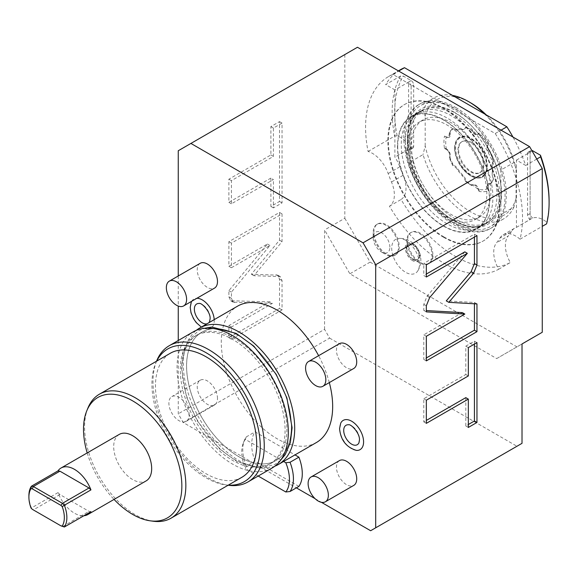 <?xml version="1.0" encoding="UTF-8"?>
<svg xmlns="http://www.w3.org/2000/svg" width="578" height="578" viewBox="0 0 578 578"><rect width="100%" height="100%" fill="white"/><g stroke="black" fill="none" stroke-linecap="round" stroke-linejoin="round"><path stroke-width="0.43" stroke-dasharray="2.89 2.17" d="M178.255 340.507L178.255 413.812L183.313 422.583L296.37 487.854M315.075 498.655L321.397 502.304M178.255 275.973L178.255 306.065M316.354 442.56A78.76 45.474 -120 0 1 276.978 438.659A78.76 45.474 60 0 1 225.521 369.255A78.76 45.474 60 0 1 237.594 306.145M329.316 382.593A78.76 45.474 -120 0 0 318.615 355.694M356.402 450.392A16.878 9.747 60 0 1 339.719 428.11A16.878 9.747 60 0 1 340.702 423.197M214.207 319.648A16.878 9.747 60 0 1 214.236 320.588A16.878 9.747 60 0 1 207.054 329.084A16.878 9.747 60 0 1 190.364 306.81A16.878 9.747 60 0 1 191.354 301.889M191.672 301.297A16.878 9.747 60 0 1 196.874 298.291M298.898 486.387L255.057 461.078A35.8 20.671 60 0 1 255.057 431.845L294.982 454.9M339.43 343.679A14.32 8.265 -120 0 0 336.461 350.239A14.32 8.265 -120 0 0 342.711 364.646A14.32 8.265 -120 0 0 353.75 368.482M200.205 263.301A14.32 8.265 -120 0 0 197.235 269.854A14.32 8.265 -120 0 0 203.485 284.268A14.32 8.265 -120 0 0 214.525 288.104M339.43 460.601A14.32 8.265 -120 0 0 336.461 467.154A14.32 8.265 -120 0 0 342.711 481.568A14.32 8.265 -120 0 0 353.75 485.404M217.487 398.466A14.32 8.265 -120 0 0 211.237 384.052A14.32 8.265 -120 0 0 200.205 380.223A14.32 8.265 -120 0 0 197.235 386.776A14.32 8.265 -120 0 0 203.485 401.183A14.32 8.265 -120 0 0 214.525 405.019A14.32 8.265 -120 0 0 217.487 398.466M178.255 150.742L357.471 47.266M183.313 422.583L329.626 338.108L324.569 329.337L178.255 413.812M324.569 329.337L324.569 229.957L349.878 273.799L496.697 358.57L522.013 343.953M344.82 54.578L344.82 218.267L324.569 229.957M269.89 301.868L230.658 300.726L228.881 296.767L228.881 290.676L267.39 244.032L228.881 266.263L228.881 241.662L279.506 212.437L279.506 240.166L251.365 274.254L277.729 275.15L279.506 279.095L279.506 308.479L228.881 337.711L228.881 325.551L269.89 301.868L272.426 303.334L233.187 302.186L231.41 298.234L231.41 292.136L269.919 245.498L231.41 267.73L231.41 243.128L282.035 213.896L282.035 241.633L253.901 275.713L280.265 276.609L282.035 280.554L282.035 309.938L231.41 339.17L231.41 327.011L272.426 303.334M270.887 178.096L228.881 202.351L228.881 179.194L270.887 154.94L270.887 126.604L279.506 121.626L279.506 201.462L270.887 206.44L270.887 178.096L273.416 179.563L231.41 203.81L231.41 180.654L273.416 156.407L273.416 128.063L282.035 123.085L282.035 202.921L273.416 207.899L273.416 179.563M329.626 338.108L516.949 446.259L370.635 530.734M522.013 443.333L516.949 446.259M344.82 218.267L370.13 262.109L516.949 346.872L542.265 332.263M443.543 237.262A78.76 45.474 60 0 1 392.086 167.858A78.76 45.474 60 0 1 404.159 104.748A78.76 45.474 60 0 1 443.543 108.65A78.76 45.474 60 0 1 494.992 178.053A78.76 45.474 60 0 1 482.919 241.163A78.76 45.474 60 0 1 443.543 237.262M405.568 240.253A19.609 11.322 -120 0 0 399.369 238.367A19.609 11.322 -120 0 0 392.079 252.153A19.609 11.322 -120 0 0 405.568 272.274A19.609 11.322 -120 0 0 417.973 270.583A19.609 11.322 -120 0 0 405.568 240.253M389.875 247.203A11.813 6.82 -120 0 0 381.523 232.732A11.813 6.82 -120 0 0 373.171 237.558A11.813 6.82 -120 0 0 381.523 252.022A11.813 6.82 -120 0 0 389.875 247.203M370.13 262.109L349.878 273.799M516.949 346.872L496.697 358.57M444.049 236.973A78.76 45.474 60 0 1 392.599 167.569A78.76 45.474 60 0 1 404.665 104.459A78.76 45.474 60 0 1 444.049 108.361A78.76 45.474 -120 0 1 495.498 177.764A78.76 45.474 -120 0 1 483.425 240.874A78.76 45.474 -120 0 1 444.049 236.973M499.927 238.071A25.056 14.472 60 0 1 503.156 234.82A25.056 14.472 60 0 1 520.027 239.191A110.976 64.071 -120 0 0 495.223 133.525L392.867 74.425A110.976 64.071 -120 0 0 388.56 76.556A110.976 64.071 -120 0 0 368.07 151.458A25.056 14.472 60 0 1 388.17 173.552A88.839 51.29 60 0 0 391.479 182.027A25.056 14.472 60 0 1 389.442 206.209A110.976 64.071 -120 0 0 498.655 269.269A25.056 14.472 60 0 1 496.618 242.724A88.839 51.29 60 0 0 499.927 238.071L511.566 231.352A25.056 14.472 60 0 1 514.803 228.093A25.056 14.472 60 0 1 516.494 227.356L532.692 218A25.056 14.472 60 0 1 546.636 222.089L546.607 223.845M520.027 239.191L542.265 226.352M549.1 201.166A109.184 63.038 60 0 1 546.636 222.089M532.692 218L532.649 217.971A3.576 2.066 60 0 1 530.113 213.585L530.113 152.202A3.576 2.066 60 0 1 530.857 150.562A3.576 2.066 60 0 1 531.782 150.417M536.774 159.058L525.705 165.445A110.976 64.071 -120 0 0 512.946 137.029M495.223 133.525L501.047 130.158M392.867 74.425L398.69 71.065M413.667 146.357A3.576 2.066 60 0 1 412.93 147.997A3.576 2.066 60 0 1 411.139 147.823L413.667 146.357L413.667 84.973L411.139 86.44A3.576 2.066 -120 0 0 408.61 82.054L394.94 89.944L394.89 157.144A25.056 14.472 60 0 1 399.817 166.832A88.839 51.29 60 0 0 403.119 175.3A25.056 14.472 60 0 1 401.081 199.489A110.976 64.071 -120 0 0 510.302 262.542A25.056 14.472 60 0 1 508.264 236.005L496.618 242.724M511.566 231.352A88.839 51.29 60 0 1 508.264 236.005M516.494 227.356L530.113 219.43A3.576 2.066 -120 0 1 527.584 215.045L527.584 153.669L530.113 152.202A3.576 2.066 -120 0 0 528.328 152.028A3.576 2.066 -120 0 0 527.584 153.669M525.705 165.445L516.443 160.099L516.443 227.327M400.2 69.83A110.976 64.071 -120 0 0 385.678 84.598L400.612 75.978L403.3 76.065L411.139 80.588A3.576 2.066 60 0 1 413.667 84.973M394.94 89.944L385.678 84.598M455.695 107.479A71.6 41.334 60 0 1 502.463 170.575A71.6 41.334 60 0 1 491.488 227.949A71.6 41.334 60 0 1 455.695 224.401A71.6 41.334 60 0 1 408.921 161.313A71.6 41.334 60 0 1 419.895 103.939A71.6 41.334 60 0 1 455.695 107.479M498.655 269.269L510.302 262.542M389.442 206.209L401.081 199.489M368.07 151.458L394.644 136.112L397.151 135.787A25.056 14.472 60 0 1 411.088 147.795L394.89 157.144M411.139 86.44L411.088 147.795M397.151 135.787A109.184 63.038 60 0 1 403.3 76.065M411.139 80.588L408.61 82.054L408.61 149.283L394.94 157.173M408.61 149.283A3.576 2.066 -120 0 0 410.394 149.456A3.576 2.066 -120 0 0 411.139 147.823L408.61 149.283M400.612 75.978A110.976 64.071 -120 0 0 394.644 136.112M516.443 160.099L530.113 152.202L530.113 219.43L532.649 217.971M418.624 104.669A71.6 41.334 60 0 0 407.649 162.042A71.6 41.334 60 0 0 454.424 225.131A71.6 41.334 -120 0 0 490.223 228.678A71.6 41.334 -120 0 0 501.198 171.305A71.6 41.334 -120 0 0 454.424 108.216A71.6 41.334 60 0 0 418.624 104.669L419.895 103.939M443.543 119.762A65.155 37.621 60 0 1 486.105 177.171A65.155 37.621 60 0 1 476.12 229.387A65.155 37.621 60 0 1 443.543 226.157A65.155 37.621 60 0 1 400.98 168.74A65.155 37.621 60 0 1 410.965 116.532A65.155 37.621 60 0 1 443.543 119.762M397.722 146.501A64.794 37.411 -120 0 0 426.008 211.714A64.794 37.411 -120 0 0 475.94 229.076A64.794 37.411 -120 0 0 489.356 199.41A64.794 37.411 -120 0 0 461.078 134.204A64.794 37.411 -120 0 0 411.146 116.843A64.794 37.411 -120 0 0 397.722 146.501M414.686 114.798A64.794 37.411 60 0 0 401.269 144.457A64.794 37.411 -120 0 0 429.548 209.669A64.794 37.411 -120 0 0 479.48 227.024A64.794 37.411 -120 0 0 492.904 197.365A64.794 37.411 60 0 0 464.618 132.152A64.794 37.411 60 0 0 414.686 114.798L411.146 116.843M407.345 147.968A56.203 32.447 -120 0 0 431.874 204.525A56.203 32.447 -120 0 0 475.188 219.589A56.203 32.447 -120 0 0 486.828 193.854A56.203 32.447 60 0 0 462.292 137.297A56.203 32.447 60 0 0 418.985 122.24A56.203 32.447 60 0 0 407.345 147.968M423.031 119.899A56.203 32.447 60 0 0 411.392 145.627A56.203 32.447 -120 0 0 435.928 202.192A56.203 32.447 -120 0 0 479.234 217.249A56.203 32.447 -120 0 0 490.881 191.52A56.203 32.447 60 0 0 466.345 134.956A56.203 32.447 60 0 0 423.031 119.899L418.985 122.24M405.315 142.123A64.794 37.411 -120 0 0 433.601 207.329A64.794 37.411 -120 0 0 483.533 224.69A64.794 37.411 -120 0 0 496.95 195.024A64.794 37.411 60 0 0 468.671 129.819A64.794 37.411 60 0 0 418.739 112.457A64.794 37.411 60 0 0 405.315 142.123M423.038 109.972A64.794 37.411 60 0 0 409.997 133.056A64.794 37.411 -120 0 0 409.621 139.638A64.794 37.411 -120 0 0 409.997 146.653A64.794 37.411 -120 0 0 440.667 207.639A64.794 37.411 -120 0 0 487.839 222.205A64.794 37.411 -120 0 0 500.88 199.121A64.794 37.411 -120 0 0 501.256 192.539A64.794 37.411 -120 0 0 500.88 185.524L500.88 214.59L513.914 207.069L516.067 198.348L516.067 168.754L513.914 162.526L500.88 170.055L500.88 185.524A64.794 37.411 60 0 0 470.21 124.537A64.794 37.411 60 0 0 423.038 109.972L418.739 112.457M513.914 207.069A69.808 40.301 60 0 1 503.38 219.019A69.808 40.301 60 0 1 423.038 154.601L409.997 162.122L409.997 117.587A69.808 40.301 60 0 1 420.531 105.629A69.808 40.301 60 0 1 500.88 170.055M516.067 198.348A66.766 38.545 60 0 1 470.629 211.837A66.766 38.545 60 0 1 425.191 145.88L423.038 154.601M425.191 145.88L425.191 116.294A66.766 38.545 60 0 1 470.629 102.805M486.243 114.892A66.766 38.545 60 0 1 516.067 168.754M479.104 191.419L479.032 189.44C476.85 184.96 474.516 183.472 472.053 184.989A33.473 19.327 60 0 1 466.244 181.095A8.237 4.754 -120 0 0 462.978 175.329A30.251 17.463 60 0 1 457.884 168.993A8.237 4.754 -120 0 0 453.34 165.048A33.473 19.327 60 0 1 450.031 157.599C451.006 154.218 449.735 151.226 446.223 148.625L445.465 148.401L445.089 148.857L444.482 148.351A37.729 21.783 60 0 1 444.482 136.097L446.202 136.914C449.735 138.366 451.006 136.841 450.031 132.348A33.473 19.327 60 0 1 453.34 128.713A8.237 4.754 -120 0 0 454.308 129.364A8.237 4.754 -120 0 0 457.884 130.014A30.251 17.463 60 0 1 462.978 129.559A8.237 4.754 -120 0 0 466.244 127.565A33.473 19.327 60 0 1 471.027 129.761A33.473 19.327 60 0 1 472.053 130.375L475.441 134.472L479.032 133.988L479.198 133.46L478.685 133.294L479.104 133.005A37.729 21.783 60 0 1 488.294 144.442L487.153 147.079L490.989 153.936A33.473 19.327 60 0 1 493.489 161.457A8.237 4.754 -120 0 0 492.16 164.968A8.237 4.754 -120 0 0 492.21 165.929A30.251 17.463 60 0 1 492.413 169.441A30.251 17.463 60 0 1 492.21 172.714A8.237 4.754 -120 0 0 492.16 173.61A8.237 4.754 -120 0 0 493.489 178.66A33.473 19.327 60 0 1 490.989 183.298L487.153 185.726L488.294 190.596A37.729 21.783 60 0 1 479.104 191.419L478.555 189.591L472.515 184.982L471.944 185.502A33.827 19.529 60 0 1 465.796 181.384L465.485 181.333A33.827 19.529 60 0 0 471.8 185.589A5.332 3.078 60 0 1 472.37 185.061A5.332 3.078 60 0 1 478.627 190.408L478.685 190.653M452.964 165.749A33.827 19.529 60 0 1 449.352 157.657L449.496 157.577A33.827 19.529 60 0 0 452.993 165.453L452.964 165.749A7.673 4.429 60 0 1 457.241 169.448A30.815 17.788 -120 0 0 462.429 175.9A7.673 4.429 60 0 1 465.485 181.333M445.089 148.857L445.277 148.914A5.332 3.078 60 0 1 449.099 152.802A5.332 3.078 60 0 1 449.352 157.657M445.277 136.451L445.277 136.451A5.332 3.078 60 0 0 448.723 137.261L449.496 132.326A33.827 19.529 60 0 1 452.993 128.489L452.964 128.497A33.827 19.529 60 0 0 449.352 132.413A5.332 3.078 60 0 1 448.723 137.261M471.027 129.761L470.774 129.617A33.827 19.529 60 0 0 465.796 127.348L465.485 127.377A7.673 4.429 60 0 1 462.429 129.277A30.815 17.788 -120 0 0 457.241 129.739A7.673 4.429 60 0 1 453.911 129.14A7.673 4.429 60 0 1 452.964 128.497M465.485 127.377A33.827 19.529 60 0 1 471.8 130.404A5.332 3.078 60 0 0 477.71 134.674L478.627 133.467A5.332 3.078 60 0 1 477.71 134.674M488.294 144.442L487.153 147.376L490.881 153.878A33.827 19.529 60 0 1 493.525 161.833L493.431 162.136A33.827 19.529 60 0 0 490.736 153.965A5.332 3.078 60 0 1 487.326 149.384A5.332 3.078 60 0 1 487.976 145.1L488.107 145.013M493.431 178.833A33.827 19.529 60 0 1 490.736 183.891L490.881 183.811A33.827 19.529 60 0 0 493.525 178.905L493.431 178.833A7.673 4.429 60 0 1 492.16 174.065A7.673 4.429 60 0 1 492.21 173.234A30.815 17.788 -120 0 0 492.413 169.896A30.815 17.788 -120 0 0 492.21 166.32A7.673 4.429 60 0 1 492.16 165.431A7.673 4.429 60 0 1 493.431 162.136M488.107 189.808L487.976 189.57A5.332 3.078 60 0 1 488.114 183.66A5.332 3.078 60 0 1 490.736 183.891M452.495 95.406A69.808 40.301 60 0 0 433.572 98.108A69.808 40.301 60 0 0 423.038 110.058L425.191 116.294M484.451 113.859A69.808 40.301 60 0 1 513.914 162.526M423.038 110.058L409.997 117.587M409.997 162.122A69.808 40.301 -120 0 0 490.339 226.547A69.808 40.301 -120 0 0 500.88 214.59M488.143 189.57L488.294 190.596M490.989 183.298L490.881 183.811L488.258 183.573L487.153 186.015L487.976 189.57M493.489 161.457L493.525 161.833M488.143 144.587L487.976 145.1M479.198 133.46L479.104 133.005M470.774 129.617A33.827 19.529 60 0 1 471.944 130.325L471.8 130.404M472.053 130.375L475.188 134.327L477.854 134.587M465.796 127.348L466.244 127.565M450.031 132.348L449.352 132.413M444.482 136.097L446.223 136.914L448.868 137.174M445.465 148.401L444.482 148.351M450.031 157.599L449.496 157.577C450.508 154.427 449.337 151.588 445.985 149.073L445.277 148.914M452.993 165.453L453.34 165.048M466.244 181.095L465.796 181.384M472.053 184.989L471.8 185.589M479.198 190.364L478.627 190.408M487.774 188.768L487.818 188.659A35.8 20.671 60 0 1 479.032 189.44L478.555 189.591M445.985 149.073L446.223 148.625A35.8 20.671 60 0 1 446.223 136.914L445.985 136.776M478.555 133.872L479.032 133.988A35.8 20.671 60 0 1 487.818 144.912L487.774 145.338M454.604 148.047A22.686 13.099 60 0 1 464.922 136.704A22.686 13.099 60 0 1 486.683 166.572A22.686 13.099 60 0 1 485.628 172.569A22.686 13.099 60 0 1 467.732 173.841A22.686 13.099 60 0 1 454.604 148.047M485.925 171.847A22.159 12.795 60 0 0 486.958 165.987A22.159 12.795 -120 0 0 465.695 136.805A22.159 12.795 -120 0 0 455.616 147.889A22.159 12.795 60 0 0 468.44 173.089A22.159 12.795 60 0 0 485.925 171.847L485.628 172.569C480.159 188.428 454.026 166.796 454.872 147.845C455.226 140.021 458.462 138.128 459.445 137.636L465.695 136.805M483.945 164.246A17.896 10.332 -120 0 0 476.127 146.234A17.896 10.332 -120 0 0 462.335 141.437A17.896 10.332 -120 0 0 458.629 149.63A17.896 10.332 60 0 0 466.439 167.649A17.896 10.332 60 0 0 480.231 172.439A17.896 10.332 60 0 0 483.945 164.246M457.971 150.013A17.896 10.332 60 0 1 461.678 141.82A17.896 10.332 60 0 1 475.47 146.617A17.896 10.332 60 0 1 483.287 164.629A17.896 10.332 60 0 1 479.574 172.822A17.896 10.332 60 0 1 465.781 168.025A17.896 10.332 60 0 1 457.971 150.013M412.656 260.664A10.397 6.004 60 0 1 405.308 247.926A10.397 6.004 60 0 1 412.656 243.678A10.397 6.004 -120 0 1 420.011 256.415A10.397 6.004 -120 0 1 412.656 260.664M418.985 255.823A8.952 5.166 -120 0 0 415.083 246.82A8.952 5.166 -120 0 0 408.184 244.422A8.952 5.166 -120 0 0 406.327 248.518A8.952 5.166 -120 0 0 410.236 257.521A8.952 5.166 -120 0 0 417.135 259.919A8.952 5.166 -120 0 0 418.985 255.823M406.833 248.222A8.952 5.166 60 0 0 413.162 259.19A8.952 5.166 60 0 0 417.641 259.63A8.952 5.166 60 0 0 419.491 255.534A8.952 5.166 -120 0 0 415.589 246.524A8.952 5.166 -120 0 0 408.689 244.126A8.952 5.166 -120 0 0 406.833 248.222L406.833 240.918A17.896 10.332 60 0 0 419.491 262.838A17.896 10.332 60 0 0 428.442 263.727A17.896 10.332 60 0 0 432.149 255.534A17.896 10.332 -120 0 0 424.339 237.522A17.896 10.332 -120 0 0 410.546 232.724A17.896 10.332 -120 0 0 406.833 240.918M429.201 263.286A17.896 10.332 60 0 0 432.908 255.093A17.896 10.332 -120 0 0 425.097 237.081A17.896 10.332 -120 0 0 411.305 232.284A17.896 10.332 -120 0 0 407.598 240.477A17.896 10.332 60 0 0 415.409 258.496A17.896 10.332 60 0 0 429.201 263.286L428.442 263.727M395.533 254.956A17.896 10.332 60 0 1 381.74 250.166A17.896 10.332 60 0 1 373.93 232.146A17.896 10.332 -120 0 1 377.636 223.953A17.896 10.332 -120 0 1 391.429 228.751A17.896 10.332 -120 0 1 399.239 246.763A17.896 10.332 60 0 1 395.533 254.956L394.774 255.397A17.896 10.332 60 0 0 398.48 247.203A17.896 10.332 -120 0 0 390.67 229.191A17.896 10.332 -120 0 0 376.878 224.394A17.896 10.332 -120 0 0 373.171 232.587L373.171 237.558M394.774 255.397A17.896 10.332 60 0 1 385.822 254.508A17.896 10.332 60 0 1 373.171 232.587M464.813 251.864L427.091 296.16L423.797 304.324L423.797 310.422L426.326 310.559M426.326 277.007L423.797 275.54L426.326 274.08M426.326 264.84L423.797 263.38L423.797 275.54M476.958 235.614L474.422 234.155L423.797 263.38M474.422 237.074L474.422 234.155M476.958 303.927L474.422 302.46L446.281 300.871M474.422 303.782L474.422 302.46M426.326 360.889L423.797 359.429L426.326 357.963M426.326 336.288L423.797 334.828L423.797 359.429M462.306 312.597L423.797 334.828M426.326 311.882L423.797 310.422M474.422 344.091L474.422 341.172L465.803 346.15L465.803 374.486L423.797 398.741L423.797 421.897L426.326 420.437M465.803 397.642L465.803 425.986L468.332 424.527M468.332 375.953L465.803 374.486M426.326 400.2L423.797 398.741M468.332 347.609L465.803 346.15M476.958 342.631L474.422 341.172M468.332 427.445L465.803 425.986M426.326 423.356L423.797 421.897M228.881 325.551L231.41 327.011M228.881 337.711L231.41 339.17M279.506 308.479L282.035 309.938M251.365 274.254L253.901 275.713M279.506 240.166L282.035 241.633M279.506 212.437L282.035 213.896M228.881 241.662L231.41 243.128M228.881 266.263L231.41 267.73M267.39 244.032L269.919 245.498M228.881 290.676L231.41 292.136M228.881 202.351L231.41 203.81M270.887 206.44L273.416 207.899M279.506 201.462L282.035 202.921M279.506 121.626L282.035 123.085M270.887 126.604L273.416 128.063M270.887 154.94L273.416 156.407M228.881 179.194L231.41 180.654M274.788 466.208A78.76 45.474 -120 0 1 239.003 460.579A78.76 45.474 60 0 1 188.536 394.319A78.76 45.474 60 0 1 196.332 330.313M239.003 456.779A74.107 42.786 60 0 1 190.596 391.479A74.107 42.786 60 0 1 201.953 332.097A74.107 42.786 60 0 1 239.003 335.767A74.107 42.786 -120 0 1 287.418 401.067A74.107 42.786 -120 0 1 276.06 460.449A74.107 42.786 -120 0 1 239.003 456.779M186.571 366.04A74.107 42.786 60 0 1 201.917 332.119A74.107 42.786 60 0 1 238.967 335.789A74.107 42.786 60 0 1 291.37 426.55A74.107 42.786 60 0 1 276.024 460.471A74.107 42.786 60 0 1 238.967 456.801A74.107 42.786 60 0 1 186.571 366.04M286.883 429.136A74.107 42.786 60 0 1 271.537 463.057A74.107 42.786 60 0 1 234.487 459.387A74.107 42.786 60 0 1 182.084 368.634A74.107 42.786 60 0 1 197.43 334.705A74.107 42.786 60 0 1 234.487 338.376A74.107 42.786 60 0 1 286.883 429.136M195.624 335.753A74.107 42.786 60 0 0 184.266 395.135A74.107 42.786 60 0 0 232.674 460.435A74.107 42.786 -120 0 0 269.731 464.105A74.107 42.786 -120 0 0 281.089 404.723A74.107 42.786 -120 0 0 232.674 339.423A74.107 42.786 60 0 0 195.624 335.753L197.43 334.705M272.014 468.057A78.666 45.416 -120 0 1 232.674 464.163A78.666 45.416 60 0 1 181.282 394.839A78.666 45.416 60 0 1 193.341 331.801M156.66 360.889A78.666 45.416 -120 0 0 208.629 478.042A78.666 45.416 -120 0 0 228.476 485.274M156.681 361.127A76.599 44.224 -120 0 0 155.496 363.743A76.599 44.224 -120 0 0 206.1 477.818A76.599 44.224 -120 0 0 225.427 484.863A76.599 44.224 -120 0 0 228.281 485.137M241.893 477.276A71.6 41.334 -120 0 1 206.1 473.736A71.6 41.334 60 0 1 159.326 410.64A71.6 41.334 60 0 1 170.3 353.266M87.921 408.032A71.6 41.334 -120 0 0 135.216 514.651A71.6 41.334 -120 0 0 153.286 521.233M87.191 452.921A69.533 40.142 -120 0 0 114.039 499.421M119.263 434.403A26.848 15.505 -120 0 0 113.7 446.693A26.848 15.505 -120 0 0 125.419 473.714A26.848 15.505 -120 0 0 146.111 480.91M90.948 511.667L89.019 511.364L59.91 494.558L57.981 492.637A26.848 15.505 -120 0 0 83.889 515.742M57.981 492.637L31.407 507.983A26.848 15.505 60 0 1 28.9 495.657M59.91 494.558L33.329 509.904L31.017 508.033M32.289 509.305L62.438 526.71L89.019 511.364M348.491 424.772A11.22 6.481 60 0 1 359.588 439.583A11.22 6.481 60 0 1 358.931 442.856M199.143 303.472A11.22 6.481 60 0 1 210.233 318.283A11.22 6.481 60 0 1 209.583 321.549M208.665 322.849A11.22 6.481 60 0 1 207.04 323.788M258.185 476.041L245.368 468.635L246.192 466.193L255.057 461.078M246.192 466.193A35.8 20.671 60 0 1 244.465 440.154A35.8 20.671 60 0 1 246.192 436.961L255.057 431.845M246.192 436.961L245.368 439.41L283.588 461.475M245.368 439.41A33.734 19.479 -120 0 0 243.302 443.001A33.734 19.479 -120 0 0 245.368 468.635M189.136 414.838A14.32 8.265 -120 0 0 182.886 400.424A14.32 8.265 -120 0 0 171.854 396.587A14.32 8.265 -120 0 0 168.884 403.141A14.32 8.265 60 0 0 175.134 417.554A14.32 8.265 60 0 0 186.174 421.391A14.32 8.265 60 0 0 189.136 414.838M403.119 175.3L391.479 182.027M399.817 166.832L388.17 173.552M530.113 213.585L527.584 215.045M530.113 152.202L532.143 151.031M454.424 112.305A66.586 38.444 -120 0 0 407.345 139.486A66.586 38.444 -120 0 0 454.424 221.042A66.586 38.444 -120 0 0 501.509 193.854A66.586 38.444 -120 0 0 454.424 112.305M453.412 114.061A65.155 37.621 -120 0 0 420.835 110.832A65.155 37.621 -120 0 0 410.85 163.039A65.155 37.621 -120 0 0 453.412 220.456A65.155 37.621 -120 0 0 485.99 223.686A65.155 37.621 -120 0 0 495.975 171.471A65.155 37.621 -120 0 0 453.412 114.061M492.21 172.714L492.21 173.234M492.21 165.929L492.21 166.32M462.978 129.559L462.429 129.277M457.884 130.014L457.241 129.739M457.884 168.993L457.241 169.448M462.978 175.329L462.429 175.9M487.283 166.478A22.997 13.28 -120 0 0 471.027 138.315A22.997 13.28 -120 0 0 454.763 147.701A22.997 13.28 -120 0 0 471.027 175.864A22.997 13.28 -120 0 0 487.283 166.478M429.62 297.619L427.091 296.16M426.326 305.784L423.797 304.324M232.175 301.131L234.704 302.59M279.506 279.095L282.035 280.554M276.212 274.745L278.74 276.205M228.881 296.767L231.41 298.234M404.159 104.748L404.665 104.459M482.919 241.163L483.425 240.874M503.156 234.82L514.803 228.093M410.394 149.456L412.93 147.997M388.56 76.556L398.379 70.884M528.328 152.028L530.857 150.562M490.223 228.678L491.488 227.949M410.965 116.532L420.835 110.832C392.151 123.295 414.39 200.125 454.127 220.384C466.735 227.378 477.356 228.476 485.99 223.686L476.12 229.387M479.48 227.024L475.94 229.076M479.234 217.249L475.188 219.589M487.839 222.205L483.533 224.69M433.572 98.108L420.531 105.629M503.38 219.019L490.339 226.547M492.16 174.065L492.16 173.61M492.413 169.441L492.413 169.896M492.16 165.431L492.16 164.968M453.911 129.14L454.308 129.364M461.678 141.82L462.335 141.437M479.574 172.822L480.231 172.439M417.973 270.583A21.48 21.48 0 0 0 399.369 238.367M408.689 244.126L408.184 244.422M417.641 259.63L417.135 259.919M413.162 259.19L419.491 262.838M411.305 232.284L410.546 232.724M381.523 252.022L385.822 254.508M377.636 223.953L376.878 224.394M277.729 275.15L280.265 276.609M230.658 300.726L233.187 302.186M280.568 460.254L275.114 464.322L261.581 468.115L237.276 461.793L219.575 448.99L197.322 420.929L186.528 397.108L181.355 367.464L183.074 352.703L188.226 340.579L198.341 330.854L204.381 328.29M269.731 464.105L271.537 463.057M155.496 363.743L156.53 361.214M225.427 484.863L228.129 485.231M207.054 329.084L201.332 327.083M243.302 443.001L244.465 440.154M200.205 380.223L171.854 396.587M214.525 405.019L186.174 421.391"/><path stroke-width="0.87" d="M321.397 502.304L370.635 530.734L375.7 527.808L375.7 264.738L363.042 242.818L190.906 143.431L178.255 150.742L178.255 275.973M296.37 487.854L315.075 498.655M178.255 306.065L178.255 340.507M196.332 330.313A78.76 45.474 60 0 1 199.627 328.066L237.594 306.145A78.76 45.474 60 0 1 276.978 310.046A78.76 45.474 -120 0 1 318.615 355.694M274.788 466.208A78.76 45.474 -120 0 0 278.386 464.481L316.354 442.56A78.76 45.474 -120 0 0 329.316 382.593M363.584 441.895A16.878 9.747 60 0 1 356.402 450.392C346.265 447.3 340.652 440.053 339.568 428.666L340.702 423.197A16.878 9.747 60 0 1 354.083 422.908A16.878 9.747 60 0 1 363.584 441.895M201.332 327.083L196.202 322.553L193.514 318.688L191.022 312.828L190.213 307.366L191.354 301.889A16.878 9.747 60 0 1 191.672 301.297M196.874 298.291A16.878 9.747 60 0 1 214.207 319.648M294.982 454.9L298.898 457.162A35.8 20.671 60 0 1 298.898 486.387L290.04 491.502L285.799 491.979L258.185 476.041M322.864 386.314L353.75 368.482A14.32 8.265 -120 0 0 356.713 361.929A14.32 8.265 -120 0 0 350.463 347.515A14.32 8.265 -120 0 0 339.43 343.679L308.544 361.51A14.32 8.265 -120 0 0 305.581 368.063A14.32 8.265 60 0 0 311.831 382.477A14.32 8.265 60 0 0 322.864 386.314A14.32 8.265 60 0 0 325.833 379.76A14.32 8.265 -120 0 0 319.583 365.347A14.32 8.265 -120 0 0 308.544 361.51M183.638 305.928L214.525 288.104A14.32 8.265 -120 0 0 217.487 281.544A14.32 8.265 -120 0 0 211.237 267.137A14.32 8.265 -120 0 0 200.205 263.301L169.318 281.132A14.32 8.265 -120 0 0 166.356 287.685A14.32 8.265 60 0 0 172.605 302.092A14.32 8.265 60 0 0 183.638 305.928A14.32 8.265 60 0 0 186.607 299.375A14.32 8.265 -120 0 0 180.358 284.968A14.32 8.265 -120 0 0 169.318 281.132M325.4 501.769L353.75 485.404A14.32 8.265 -120 0 0 356.713 478.851A14.32 8.265 -120 0 0 350.463 464.437A14.32 8.265 -120 0 0 339.43 460.601L311.08 476.973A14.32 8.265 -120 0 0 308.11 483.526A14.32 8.265 60 0 0 314.36 497.933A14.32 8.265 60 0 0 325.4 501.769A14.32 8.265 60 0 0 328.362 495.216A14.32 8.265 -120 0 0 322.112 480.809A14.32 8.265 -120 0 0 311.08 476.973M363.042 242.818L529.607 146.653L542.265 168.574L375.7 264.738M529.607 146.653L357.471 47.266L190.906 143.431M375.7 527.808L522.013 443.333L522.013 343.953L542.265 332.263L542.265 168.574M467.342 253.323L429.62 297.619L426.326 305.784L426.326 311.882L464.835 314.056L426.326 336.288L426.326 360.889L476.958 331.656L476.958 303.927L448.817 302.337L473.657 273.156L476.958 264.999L476.958 235.614L426.326 264.84L426.326 277.007L467.342 253.323L464.813 251.864L426.326 274.08M468.332 375.953L426.326 400.2L426.326 423.356L468.332 399.109L468.332 427.445L476.958 422.467L476.958 342.631L468.332 347.609L468.332 375.953M542.265 226.352L546.607 223.845A110.976 64.071 -120 0 0 549.1 202.625A110.976 64.071 -120 0 0 540.64 156.819L536.774 159.058M531.782 150.417A3.576 2.066 60 0 1 532.649 150.742L540.488 155.265A109.184 63.038 60 0 1 549.1 201.166L549.1 202.625M540.488 155.265L540.64 156.819M512.946 137.029A110.976 64.071 -120 0 0 506.87 126.799L501.047 130.158M398.69 71.065L404.513 67.705L506.87 126.799M404.513 67.705A110.976 64.071 -120 0 0 400.2 69.83L398.379 70.884M452.495 95.406A69.808 40.301 60 0 1 468.476 101.562L470.629 102.805A66.766 38.545 60 0 1 486.243 114.892M468.476 101.562A69.808 40.301 60 0 1 484.451 113.859M448.817 302.337L446.281 300.871L471.128 271.696L474.422 263.539L474.422 237.074M476.958 331.656L474.422 330.197L474.422 303.782M426.326 357.963L474.422 330.197M464.835 314.056L462.306 312.597L426.326 310.559M468.332 424.527L474.422 421.008L474.422 344.091M426.326 420.437L465.803 397.642L468.332 399.109M476.958 422.467L474.422 421.008M199.627 328.066A78.76 45.474 60 0 1 239.003 331.967A78.76 45.474 -120 0 1 290.459 401.37A78.76 45.474 -120 0 1 278.386 464.481M169.296 345.68L193.341 331.801A78.666 45.416 60 0 1 232.674 335.695A78.666 45.416 -120 0 1 284.073 405.019A78.666 45.416 -120 0 1 272.014 468.057L247.962 481.944A78.666 45.416 -120 0 0 260.021 418.898A78.666 45.416 -120 0 0 208.629 349.582A78.666 45.416 -120 0 0 169.296 345.68A78.666 45.416 -120 0 0 156.66 360.889L156.53 361.214M228.281 485.137A76.599 44.224 -120 0 0 259.06 432.756A76.599 44.224 -120 0 0 206.1 352.725A76.599 44.224 -120 0 0 156.681 361.127M99.416 394.189L170.3 353.266A71.6 41.334 60 0 1 206.1 356.814A71.6 41.334 -120 0 1 252.868 419.903A71.6 41.334 -120 0 1 241.893 477.276L171.016 518.199A71.6 41.334 -120 0 0 181.991 460.825A71.6 41.334 -120 0 0 135.216 397.736A71.6 41.334 -120 0 0 99.416 394.189A71.6 41.334 -120 0 0 87.921 408.032L86.758 410.879A69.533 40.142 -120 0 0 87.191 452.921M228.129 485.231L228.476 485.274A78.666 45.416 -120 0 0 247.962 481.944M114.039 499.421A69.533 40.142 -120 0 0 132.687 514.427A69.533 40.142 -120 0 0 150.229 520.821A69.533 40.142 -120 0 0 181.037 475.268A69.533 40.142 -120 0 0 132.687 400.886A69.533 40.142 -120 0 0 86.758 410.879M83.889 515.742A26.848 15.505 -120 0 0 87.892 514.521L146.111 480.91A26.848 15.505 -120 0 0 151.674 468.614A26.848 15.505 -120 0 0 139.955 441.599A26.848 15.505 -120 0 0 119.263 434.403L61.037 468.021A26.848 15.505 -120 0 0 57.981 470.875L31.407 486.221L31.017 488.641A25.056 14.472 -120 0 0 28.9 497.116A25.056 14.472 -120 0 0 31.017 508.033L32.289 509.305L60.95 525.85L62.222 526.052A25.056 14.472 -120 0 0 62.222 506.66L60.95 505.389L32.289 488.844L31.017 488.641M150.229 520.821L153.286 521.233A71.6 41.334 -120 0 0 171.016 518.199M28.9 497.116L28.9 495.657A26.848 15.505 60 0 1 31.407 486.221L33.329 486.517L32.289 488.844M90.948 489.906L64.368 505.244L62.438 503.33L33.329 486.517L59.91 471.171L89.019 487.984L90.948 489.906A26.848 15.505 -120 0 0 61.037 468.021M62.222 506.66L64.368 505.244A26.848 15.505 60 0 1 66.867 517.577A26.848 15.505 60 0 1 64.368 527.013L62.222 526.052M87.892 514.521A26.848 15.505 -120 0 0 90.948 511.667L64.368 527.013L60.95 525.85M89.019 487.984L62.438 503.33L60.95 505.389M57.981 470.875L59.91 471.171M358.931 442.856A11.22 6.481 60 0 1 350.037 443.044A11.22 6.481 60 0 1 343.715 430.422A11.22 6.481 60 0 1 348.491 424.772C351.106 423.725 360.21 433.616 359.437 440.14L358.931 442.856M207.04 323.788A11.22 6.481 60 0 1 198.738 319.836A11.22 6.481 60 0 1 194.367 309.114A11.22 6.481 60 0 1 199.143 303.472C201.751 302.417 210.862 312.315 210.089 318.839L209.583 321.549A11.22 6.481 60 0 1 208.665 322.849M283.588 461.475L285.799 462.754L290.04 462.277L298.898 457.162M290.04 462.277A35.8 20.671 60 0 1 290.04 491.502M285.799 491.979A33.734 19.479 -120 0 0 285.799 462.754M532.143 151.031L532.649 150.742M476.958 264.999L474.422 263.539M473.657 273.156L471.128 271.696M204.381 328.29L211.873 327.069L236.178 333.383L253.879 346.186L276.125 374.248L286.926 398.069L292.1 427.72L290.38 442.473L285.229 454.597L280.568 460.254"/></g></svg>
